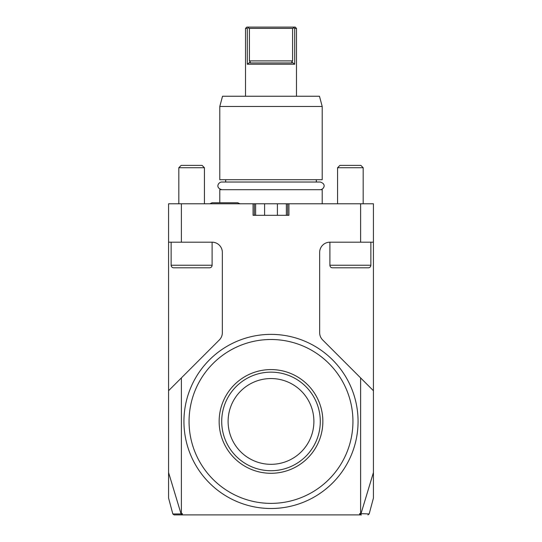 <?xml version="1.0" encoding="UTF-8"?>
<svg xmlns="http://www.w3.org/2000/svg" width="542" height="542" viewBox="0 0 542 542"><rect width="100%" height="100%" fill="white"/><g stroke="black" fill="none" stroke-linecap="round" stroke-linejoin="round"><path stroke-width="0.81" d="M181.936 514.9L174.063 514.9L181.936 514.9M361.439 514.9L182.22 514.9L181.082 513.938L172.83 513.952L174.063 514.9L172.83 513.952L168.576 498.078L168.576 472.529L181.082 513.938L182.369 513.62L182.22 514.9M168.576 242.193L181.38 242.193L181.38 203.785L168.576 203.785L168.576 472.529M182.369 514.9L182.369 513.62M359.631 514.9L359.631 513.62L360.62 513.62L360.62 377.909L322.653 339.936A10.244 10.244 0 0 1 319.651 332.693L319.651 252.437A10.244 10.244 0 0 1 329.895 242.193L329.895 265.241A2.561 2.561 0 0 0 332.456 267.802L368.303 267.802A2.561 2.561 0 0 0 370.863 265.241L329.895 265.241M181.38 203.785L253.073 203.785L253.073 215.31L288.927 215.31L288.927 203.785L360.62 203.785L360.62 242.193L329.895 242.193M181.38 242.193L212.105 242.193A10.244 10.244 0 0 1 222.349 252.437L222.349 332.693A10.244 10.244 0 0 1 219.347 339.936L168.576 390.707M181.38 513.62L181.38 377.909M288.927 203.785L253.073 203.785M360.62 203.785L373.424 203.785L373.424 390.707L360.62 377.909M360.62 513.62L369.17 513.952L367.937 514.9L369.17 513.952L373.424 498.078L373.424 390.707M359.631 513.62L359.78 514.9L360.918 513.938L373.424 472.529M360.62 242.193L373.424 242.193M287.646 203.785L287.646 215.31M286.366 203.785L286.366 215.31M255.634 203.785L255.634 215.31M254.354 203.785L254.354 215.31M219.788 202.762L219.788 189.7L322.212 189.7L322.212 203.785M225.675 182.017L225.675 179.714M316.325 182.017L316.325 179.714M219.788 179.714L322.212 179.714L322.212 106.483L219.788 106.483L219.788 179.714M219.788 106.483L222.532 96.239L319.468 96.239L322.212 106.483M247.301 64.227L294.699 64.227L291.759 61.978L291.921 62.947L250.079 62.947L250.241 61.978L247.301 64.227L247.301 28.38L245.519 28.38L245.519 96.239M296.481 96.239L296.481 28.38L294.699 28.38L294.035 27.852L294.699 28.38L294.699 64.227M250.241 61.978L249.408 60.9L249.408 28.38L247.965 27.852L248.473 27.1L293.527 27.1L294.035 27.852L293.527 27.1L295.2 27.1L296.481 28.38M294.035 27.852L292.592 28.38L292.592 60.9L291.759 61.978M247.965 27.852L248.473 27.1L246.8 27.1L245.519 28.38M249.408 28.38L292.592 28.38M332.564 359.874A87.059 87.059 0 0 0 209.436 359.874A87.059 87.059 0 0 0 209.436 482.997A87.059 87.059 0 0 0 332.564 482.997A87.059 87.059 0 0 0 332.564 359.874M213.06 479.379A81.937 81.937 0 0 0 328.94 479.379A81.937 81.937 0 0 0 328.94 363.499A81.937 81.937 0 0 0 213.06 363.499A81.937 81.937 0 0 0 213.06 479.379M271 369.583A51.856 51.856 0 0 1 322.856 421.439A51.856 51.856 0 0 1 271 473.288A51.856 51.856 0 0 1 219.144 421.439A51.856 51.856 0 0 1 271 369.583M275.668 372.368L276.19 372.422M276.054 372.401L275.404 372.34M275.289 372.334L274.184 372.246M272.667 372.171L271 372.144M272.145 372.158A49.295 49.295 0 0 0 221.712 420.863A49.295 49.295 0 0 0 271 470.727A49.295 49.295 0 0 0 320.288 422.008A49.295 49.295 0 0 0 272.145 372.158L273.52 372.212M274.726 372.286L275.241 372.327M271 378.546A42.893 42.893 0 0 0 228.107 421.439A42.893 42.893 0 0 0 271 464.325A42.893 42.893 0 0 0 313.893 421.439A42.893 42.893 0 0 0 271 378.546M221.834 189.7C214.849 187.756 218.589 181.841 221.834 182.017L320.166 182.017C327.293 184.172 323.276 189.849 320.166 189.7M212.105 242.193L212.105 265.241A2.561 2.561 0 0 1 209.544 267.802L173.697 267.802A2.561 2.561 0 0 1 171.136 265.241L171.136 242.193M178.819 167.729L204.422 167.729L202.071 165.371L181.17 165.371L178.819 167.729L178.819 203.785M204.422 167.729L204.422 203.785M370.863 242.193L370.863 265.241M337.578 167.729L363.181 167.729L360.83 165.371L339.929 165.371L337.578 167.729L337.578 203.785M363.181 167.729L363.181 203.785M277.402 203.785L277.402 215.31M264.598 203.785L264.598 215.31M249.408 60.9L292.592 60.9M212.105 265.241L171.136 265.241M240.004 203.785L237.714 202.762L212.105 202.762L209.815 203.785"/></g></svg>
